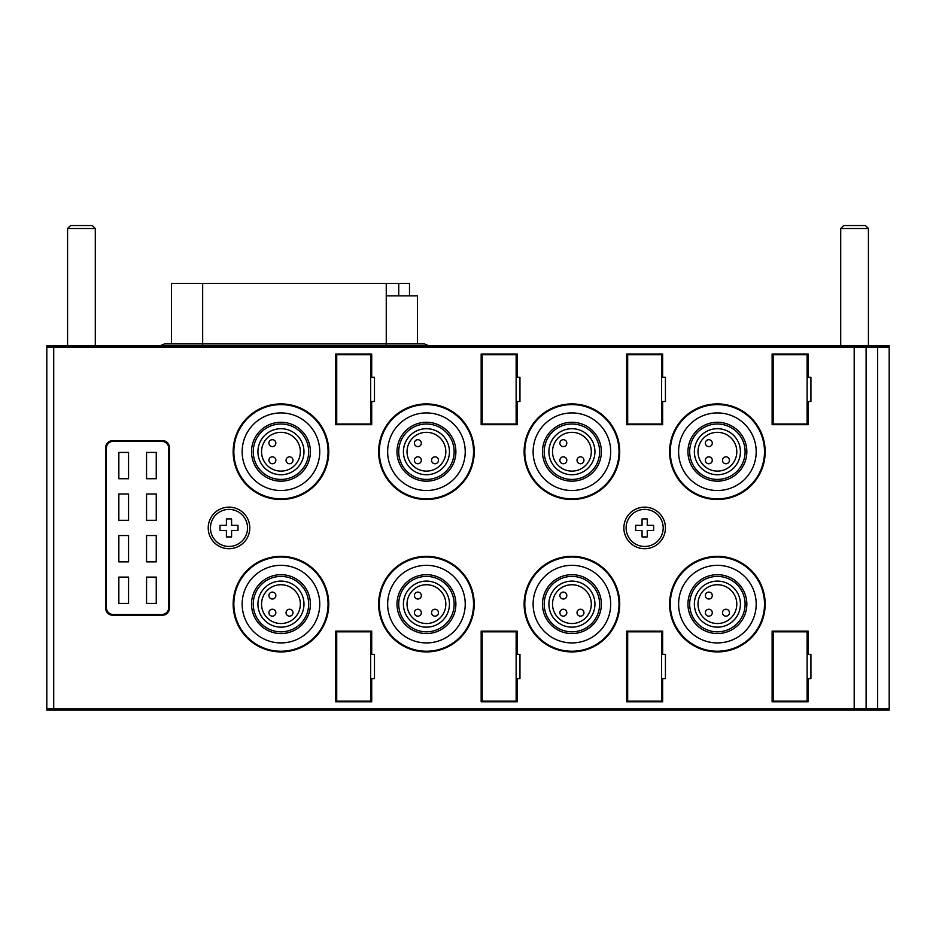 <?xml version="1.0" encoding="UTF-8"?>
<svg xmlns="http://www.w3.org/2000/svg" width="936" height="936" viewBox="0 0 936 936"><rect width="100%" height="100%" fill="white"/><g stroke="black" fill="none" stroke-linecap="round" stroke-linejoin="round"><path stroke-width="1.4" d="M843.687 225.529L865.437 225.529L868.421 228.513L840.703 228.513L843.687 225.529M840.703 345.723L840.703 228.513M868.421 345.723L868.421 228.513M834.128 710.12L874.996 710.12M70.563 225.529L92.313 225.529L95.296 228.513L67.579 228.513L70.563 225.529M67.579 345.723L67.579 228.513M95.296 345.723L95.296 228.513M61.004 710.12L101.872 710.12M644.658 518.918L642.061 518.918L642.061 525.33L635.649 525.33L635.649 530.525L642.061 530.525L642.061 536.925L647.256 536.925L647.256 530.525L653.656 530.525L653.656 525.33L647.256 525.33L647.256 518.918L644.658 518.918M626.125 527.927A18.533 18.533 0 0 1 644.658 509.395A18.533 18.533 0 0 1 663.191 527.927A18.533 18.533 0 0 1 644.658 546.46A18.533 18.533 0 0 1 626.125 527.927M228.992 518.918L226.395 518.918L226.395 525.33L219.995 525.33L219.995 530.525L226.395 530.525L226.395 536.925L231.59 536.925L231.59 530.525L238.001 530.525L238.001 525.33L231.59 525.33L231.59 518.918L228.992 518.918M210.46 527.927A18.533 18.533 0 0 1 228.992 509.395A18.533 18.533 0 0 1 247.525 527.927A18.533 18.533 0 0 1 228.992 546.46A18.533 18.533 0 0 1 210.46 527.927M53.726 347.116L46.8 347.116L46.8 345.723L889.2 345.723L889.2 347.116L53.726 347.116L53.726 708.739L46.8 708.739L46.8 347.116M626.64 701.813L662.665 701.813L662.665 678.6L665.438 678.6L665.438 654.358L662.665 654.358L662.665 631.145L626.64 631.145L626.64 701.813M772.118 701.813L808.142 701.813L808.142 678.6L810.915 678.6L810.915 654.358L808.142 654.358L808.142 631.145L772.118 631.145L772.118 701.813M335.685 424.698L371.709 424.698L371.709 401.497L374.482 401.497L374.482 377.243L371.709 377.243L371.709 354.042L335.685 354.042L335.685 424.698M481.162 424.698L517.187 424.698L517.187 401.497L519.96 401.497L519.96 377.243L517.187 377.243L517.187 354.042L481.162 354.042L481.162 424.698M626.64 424.698L662.665 424.698L662.665 401.497L665.438 401.497L665.438 377.243L662.665 377.243L662.665 354.042L626.64 354.042L626.64 424.698M772.118 424.698L808.142 424.698L808.142 401.497L810.915 401.497L810.915 377.243L808.142 377.243L808.142 354.042L772.118 354.042L772.118 424.698M481.162 701.813L517.187 701.813L517.187 678.6L519.96 678.6L519.96 654.358L517.187 654.358L517.187 631.145L481.162 631.145L481.162 701.813M335.685 701.813L371.709 701.813L371.709 678.6L374.482 678.6L374.482 654.358L371.709 654.358L371.709 631.145L335.685 631.145L335.685 701.813M105.686 608.283A6.926 6.926 0 0 0 112.612 615.209L162.49 615.209A6.926 6.926 0 0 0 169.416 608.283L169.416 447.56A6.926 6.926 0 0 0 162.49 440.634L112.612 440.634A6.926 6.926 0 0 0 105.686 447.56L105.686 608.283M644.658 507.136A20.779 20.779 0 0 1 665.438 527.927A20.779 20.779 0 0 1 644.658 548.707A20.779 20.779 0 0 1 623.867 527.927A20.779 20.779 0 0 1 644.658 507.136M228.992 507.136A20.779 20.779 0 0 1 249.783 527.927A20.779 20.779 0 0 1 228.992 548.707A20.779 20.779 0 0 1 208.213 527.927A20.779 20.779 0 0 1 228.992 507.136M571.919 556.323A47.806 47.806 0 0 1 619.714 604.13A47.806 47.806 0 0 1 571.919 651.924A47.806 47.806 0 0 1 524.113 604.13A47.806 47.806 0 0 1 571.919 556.323M717.397 556.323A47.806 47.806 0 0 1 765.192 604.13A47.806 47.806 0 0 1 717.397 651.924A47.806 47.806 0 0 1 669.591 604.13A47.806 47.806 0 0 1 717.397 556.323M280.952 403.919A47.806 47.806 0 0 1 328.758 451.725A47.806 47.806 0 0 1 280.952 499.52A47.806 47.806 0 0 1 233.158 451.725A47.806 47.806 0 0 1 280.952 403.919M426.43 403.919A47.806 47.806 0 0 1 474.236 451.725A47.806 47.806 0 0 1 426.43 499.52A47.806 47.806 0 0 1 378.635 451.725A47.806 47.806 0 0 1 426.43 403.919M571.919 403.919A47.806 47.806 0 0 1 619.714 451.725A47.806 47.806 0 0 1 571.919 499.52A47.806 47.806 0 0 1 524.113 451.725A47.806 47.806 0 0 1 571.919 403.919M717.397 403.919A47.806 47.806 0 0 1 765.192 451.725A47.806 47.806 0 0 1 717.397 499.52A47.806 47.806 0 0 1 669.591 451.725A47.806 47.806 0 0 1 717.397 403.919M426.43 556.323A47.806 47.806 0 0 1 474.236 604.13A47.806 47.806 0 0 1 426.43 651.924A47.806 47.806 0 0 1 378.635 604.13A47.806 47.806 0 0 1 426.43 556.323M280.952 556.323A47.806 47.806 0 0 1 328.758 604.13A47.806 47.806 0 0 1 280.952 651.924A47.806 47.806 0 0 1 233.158 604.13A47.806 47.806 0 0 1 280.952 556.323M46.8 708.739L46.8 710.12L889.2 710.12L889.2 708.739L53.726 708.739M854.182 708.739L854.182 347.116M866.104 708.739L866.104 347.116M877.652 708.739L877.652 347.116M889.2 708.739L889.2 347.116M398.748 295.846L398.748 283.374L386.252 283.374L386.252 295.846L417.433 295.846L417.433 343.886M398.748 283.374L409.488 283.374L409.488 295.846M386.252 283.374L171.499 283.374L171.499 343.886M280.952 557.025A47.104 47.104 0 0 1 328.056 604.13A47.104 47.104 0 0 1 280.952 651.234A47.104 47.104 0 0 1 233.848 604.13A47.104 47.104 0 0 1 280.952 557.025M280.952 565.332A38.797 38.797 0 0 1 319.749 604.13A38.797 38.797 0 0 1 280.952 642.927A38.797 38.797 0 0 1 242.155 604.13A38.797 38.797 0 0 1 280.952 565.332M280.952 574.681A29.437 29.437 0 0 1 310.401 604.13A29.437 29.437 0 0 1 280.952 633.567A29.437 29.437 0 0 1 251.515 604.13A29.437 29.437 0 0 1 280.952 574.681M280.952 576.412A27.706 27.706 0 0 1 308.669 604.13A27.706 27.706 0 0 1 280.952 631.835A27.706 27.706 0 0 1 253.246 604.13A27.706 27.706 0 0 1 280.952 576.412M280.952 627.155A23.026 23.026 0 0 1 257.926 604.13A23.026 23.026 0 0 1 280.952 581.104A23.026 23.026 0 0 1 303.978 604.13A23.026 23.026 0 0 1 280.952 627.155M280.952 623.528A19.399 19.399 0 0 0 300.351 604.13A19.399 19.399 0 0 0 280.952 584.731A19.399 19.399 0 0 0 261.553 604.13A19.399 19.399 0 0 0 280.952 623.528M272.376 616.169A3.463 3.463 0 0 0 275.851 612.706A3.463 3.463 0 0 0 272.376 609.242A3.463 3.463 0 0 0 268.913 612.706A3.463 3.463 0 0 0 272.376 616.169M272.376 599.017A3.463 3.463 0 0 0 275.851 595.553A3.463 3.463 0 0 0 272.376 592.09A3.463 3.463 0 0 0 268.913 595.553A3.463 3.463 0 0 0 272.376 599.017M289.528 616.169A3.463 3.463 0 0 0 292.991 612.706A3.463 3.463 0 0 0 289.528 609.242A3.463 3.463 0 0 0 286.065 612.706A3.463 3.463 0 0 0 289.528 616.169M426.43 557.025A47.104 47.104 0 0 1 473.546 604.13A47.104 47.104 0 0 1 426.43 651.234A47.104 47.104 0 0 1 379.326 604.13A47.104 47.104 0 0 1 426.43 557.025M426.43 565.332A38.797 38.797 0 0 1 465.227 604.13A38.797 38.797 0 0 1 426.43 642.927A38.797 38.797 0 0 1 387.644 604.13A38.797 38.797 0 0 1 426.43 565.332M426.43 574.681A29.437 29.437 0 0 1 455.879 604.13A29.437 29.437 0 0 1 426.43 633.567A29.437 29.437 0 0 1 396.993 604.13A29.437 29.437 0 0 1 426.43 574.681M426.43 576.412A27.706 27.706 0 0 1 454.147 604.13A27.706 27.706 0 0 1 426.43 631.835A27.706 27.706 0 0 1 398.724 604.13A27.706 27.706 0 0 1 426.43 576.412M426.43 627.155A23.026 23.026 0 0 1 403.416 604.13A23.026 23.026 0 0 1 426.43 581.104A23.026 23.026 0 0 1 449.455 604.13A23.026 23.026 0 0 1 426.43 627.155M426.43 623.528A19.399 19.399 0 0 0 445.828 604.13A19.399 19.399 0 0 0 426.43 584.731A19.399 19.399 0 0 0 407.031 604.13A19.399 19.399 0 0 0 426.43 623.528M417.865 616.169A3.463 3.463 0 0 0 421.329 612.706A3.463 3.463 0 0 0 417.865 609.242A3.463 3.463 0 0 0 414.402 612.706A3.463 3.463 0 0 0 417.865 616.169M417.865 599.017A3.463 3.463 0 0 0 421.329 595.553A3.463 3.463 0 0 0 417.865 592.09A3.463 3.463 0 0 0 414.402 595.553A3.463 3.463 0 0 0 417.865 599.017M435.006 616.169A3.463 3.463 0 0 0 438.469 612.706A3.463 3.463 0 0 0 435.006 609.242A3.463 3.463 0 0 0 431.543 612.706A3.463 3.463 0 0 0 435.006 616.169M717.397 404.609A47.104 47.104 0 0 1 764.501 451.725A47.104 47.104 0 0 1 717.397 498.829A47.104 47.104 0 0 1 670.281 451.725A47.104 47.104 0 0 1 717.397 404.609M717.397 412.928A38.797 38.797 0 0 1 756.194 451.725A38.797 38.797 0 0 1 717.397 490.511A38.797 38.797 0 0 1 678.6 451.725A38.797 38.797 0 0 1 717.397 412.928M717.397 422.276A29.437 29.437 0 0 1 746.834 451.725A29.437 29.437 0 0 1 717.397 481.162A29.437 29.437 0 0 1 687.948 451.725A29.437 29.437 0 0 1 717.397 422.276M717.397 424.008A27.706 27.706 0 0 1 745.103 451.725A27.706 27.706 0 0 1 717.397 479.431A27.706 27.706 0 0 1 689.68 451.725A27.706 27.706 0 0 1 717.397 424.008M717.397 474.739A23.026 23.026 0 0 1 694.372 451.725A23.026 23.026 0 0 1 717.397 428.7A23.026 23.026 0 0 1 740.423 451.725A23.026 23.026 0 0 1 717.397 474.739M717.397 471.112A19.399 19.399 0 0 0 736.796 451.725A19.399 19.399 0 0 0 717.397 432.327A19.399 19.399 0 0 0 697.999 451.725A19.399 19.399 0 0 0 717.397 471.112M708.821 463.753A3.463 3.463 0 0 0 712.284 460.29A3.463 3.463 0 0 0 708.821 456.826A3.463 3.463 0 0 0 705.358 460.29A3.463 3.463 0 0 0 708.821 463.753M708.821 446.612A3.463 3.463 0 0 0 712.284 443.149A3.463 3.463 0 0 0 708.821 439.686A3.463 3.463 0 0 0 705.358 443.149A3.463 3.463 0 0 0 708.821 446.612M725.962 463.753A3.463 3.463 0 0 0 729.437 460.29A3.463 3.463 0 0 0 725.962 456.826A3.463 3.463 0 0 0 722.498 460.29A3.463 3.463 0 0 0 725.962 463.753M571.919 404.609A47.104 47.104 0 0 1 619.024 451.725A47.104 47.104 0 0 1 571.919 498.829A47.104 47.104 0 0 1 524.803 451.725A47.104 47.104 0 0 1 571.919 404.609M571.919 412.928A38.797 38.797 0 0 1 610.705 451.725A38.797 38.797 0 0 1 571.919 490.511A38.797 38.797 0 0 1 533.122 451.725A38.797 38.797 0 0 1 571.919 412.928M571.919 422.276A29.437 29.437 0 0 1 601.357 451.725A29.437 29.437 0 0 1 571.919 481.162A29.437 29.437 0 0 1 542.47 451.725A29.437 29.437 0 0 1 571.919 422.276M571.919 424.008A27.706 27.706 0 0 1 599.625 451.725A27.706 27.706 0 0 1 571.919 479.431A27.706 27.706 0 0 1 544.202 451.725A27.706 27.706 0 0 1 571.919 424.008M571.919 474.739A23.026 23.026 0 0 1 548.894 451.725A23.026 23.026 0 0 1 571.919 428.7A23.026 23.026 0 0 1 594.933 451.725A23.026 23.026 0 0 1 571.919 474.739M571.919 471.112A19.399 19.399 0 0 0 591.306 451.725A19.399 19.399 0 0 0 571.919 432.327A19.399 19.399 0 0 0 552.521 451.725A19.399 19.399 0 0 0 571.919 471.112M563.343 463.753A3.463 3.463 0 0 0 566.806 460.29A3.463 3.463 0 0 0 563.343 456.826A3.463 3.463 0 0 0 559.88 460.29A3.463 3.463 0 0 0 563.343 463.753M563.343 446.612A3.463 3.463 0 0 0 566.806 443.149A3.463 3.463 0 0 0 563.343 439.686A3.463 3.463 0 0 0 559.88 443.149A3.463 3.463 0 0 0 563.343 446.612M580.484 463.753A3.463 3.463 0 0 0 583.947 460.29A3.463 3.463 0 0 0 580.484 456.826A3.463 3.463 0 0 0 577.021 460.29A3.463 3.463 0 0 0 580.484 463.753M426.43 404.609A47.104 47.104 0 0 1 473.546 451.725A47.104 47.104 0 0 1 426.43 498.829A47.104 47.104 0 0 1 379.326 451.725A47.104 47.104 0 0 1 426.43 404.609M426.43 412.928A38.797 38.797 0 0 1 465.227 451.725A38.797 38.797 0 0 1 426.43 490.511A38.797 38.797 0 0 1 387.644 451.725A38.797 38.797 0 0 1 426.43 412.928M426.43 422.276A29.437 29.437 0 0 1 455.879 451.725A29.437 29.437 0 0 1 426.43 481.162A29.437 29.437 0 0 1 396.993 451.725A29.437 29.437 0 0 1 426.43 422.276M426.43 424.008A27.706 27.706 0 0 1 454.147 451.725A27.706 27.706 0 0 1 426.43 479.431A27.706 27.706 0 0 1 398.724 451.725A27.706 27.706 0 0 1 426.43 424.008M426.43 474.739A23.026 23.026 0 0 1 403.416 451.725A23.026 23.026 0 0 1 426.43 428.7A23.026 23.026 0 0 1 449.455 451.725A23.026 23.026 0 0 1 426.43 474.739M426.43 471.112A19.399 19.399 0 0 0 445.828 451.725A19.399 19.399 0 0 0 426.43 432.327A19.399 19.399 0 0 0 407.031 451.725A19.399 19.399 0 0 0 426.43 471.112M417.865 463.753A3.463 3.463 0 0 0 421.329 460.29A3.463 3.463 0 0 0 417.865 456.826A3.463 3.463 0 0 0 414.402 460.29A3.463 3.463 0 0 0 417.865 463.753M417.865 446.612A3.463 3.463 0 0 0 421.329 443.149A3.463 3.463 0 0 0 417.865 439.686A3.463 3.463 0 0 0 414.402 443.149A3.463 3.463 0 0 0 417.865 446.612M435.006 463.753A3.463 3.463 0 0 0 438.469 460.29A3.463 3.463 0 0 0 435.006 456.826A3.463 3.463 0 0 0 431.543 460.29A3.463 3.463 0 0 0 435.006 463.753M280.952 404.609A47.104 47.104 0 0 1 328.056 451.725A47.104 47.104 0 0 1 280.952 498.829A47.104 47.104 0 0 1 233.848 451.725A47.104 47.104 0 0 1 280.952 404.609M280.952 412.928A38.797 38.797 0 0 1 319.749 451.725A38.797 38.797 0 0 1 280.952 490.511A38.797 38.797 0 0 1 242.155 451.725A38.797 38.797 0 0 1 280.952 412.928M280.952 422.276A29.437 29.437 0 0 1 310.401 451.725A29.437 29.437 0 0 1 280.952 481.162A29.437 29.437 0 0 1 251.515 451.725A29.437 29.437 0 0 1 280.952 422.276M280.952 424.008A27.706 27.706 0 0 1 308.669 451.725A27.706 27.706 0 0 1 280.952 479.431A27.706 27.706 0 0 1 253.246 451.725A27.706 27.706 0 0 1 280.952 424.008M280.952 474.739A23.026 23.026 0 0 1 257.926 451.725A23.026 23.026 0 0 1 280.952 428.7A23.026 23.026 0 0 1 303.978 451.725A23.026 23.026 0 0 1 280.952 474.739M280.952 471.112A19.399 19.399 0 0 0 300.351 451.725A19.399 19.399 0 0 0 280.952 432.327A19.399 19.399 0 0 0 261.553 451.725A19.399 19.399 0 0 0 280.952 471.112M272.376 463.753A3.463 3.463 0 0 0 275.851 460.29A3.463 3.463 0 0 0 272.376 456.826A3.463 3.463 0 0 0 268.913 460.29A3.463 3.463 0 0 0 272.376 463.753M272.376 446.612A3.463 3.463 0 0 0 275.851 443.149A3.463 3.463 0 0 0 272.376 439.686A3.463 3.463 0 0 0 268.913 443.149A3.463 3.463 0 0 0 272.376 446.612M289.528 463.753A3.463 3.463 0 0 0 292.991 460.29A3.463 3.463 0 0 0 289.528 456.826A3.463 3.463 0 0 0 286.065 460.29A3.463 3.463 0 0 0 289.528 463.753M717.397 557.025A47.104 47.104 0 0 1 764.501 604.13A47.104 47.104 0 0 1 717.397 651.234A47.104 47.104 0 0 1 670.281 604.13A47.104 47.104 0 0 1 717.397 557.025M717.397 565.332A38.797 38.797 0 0 1 756.194 604.13A38.797 38.797 0 0 1 717.397 642.927A38.797 38.797 0 0 1 678.6 604.13A38.797 38.797 0 0 1 717.397 565.332M717.397 574.681A29.437 29.437 0 0 1 746.834 604.13A29.437 29.437 0 0 1 717.397 633.567A29.437 29.437 0 0 1 687.948 604.13A29.437 29.437 0 0 1 717.397 574.681M717.397 576.412A27.706 27.706 0 0 1 745.103 604.13A27.706 27.706 0 0 1 717.397 631.835A27.706 27.706 0 0 1 689.68 604.13A27.706 27.706 0 0 1 717.397 576.412M717.397 627.155A23.026 23.026 0 0 1 694.372 604.13A23.026 23.026 0 0 1 717.397 581.104A23.026 23.026 0 0 1 740.423 604.13A23.026 23.026 0 0 1 717.397 627.155M717.397 623.528A19.399 19.399 0 0 0 736.796 604.13A19.399 19.399 0 0 0 717.397 584.731A19.399 19.399 0 0 0 697.999 604.13A19.399 19.399 0 0 0 717.397 623.528M708.821 616.169A3.463 3.463 0 0 0 712.284 612.706A3.463 3.463 0 0 0 708.821 609.242A3.463 3.463 0 0 0 705.358 612.706A3.463 3.463 0 0 0 708.821 616.169M708.821 599.017A3.463 3.463 0 0 0 712.284 595.553A3.463 3.463 0 0 0 708.821 592.09A3.463 3.463 0 0 0 705.358 595.553A3.463 3.463 0 0 0 708.821 599.017M725.962 616.169A3.463 3.463 0 0 0 729.437 612.706A3.463 3.463 0 0 0 725.962 609.242A3.463 3.463 0 0 0 722.498 612.706A3.463 3.463 0 0 0 725.962 616.169M571.919 557.025A47.104 47.104 0 0 1 619.024 604.13A47.104 47.104 0 0 1 571.919 651.234A47.104 47.104 0 0 1 524.803 604.13A47.104 47.104 0 0 1 571.919 557.025M571.919 565.332A38.797 38.797 0 0 1 610.705 604.13A38.797 38.797 0 0 1 571.919 642.927A38.797 38.797 0 0 1 533.122 604.13A38.797 38.797 0 0 1 571.919 565.332M571.919 574.681A29.437 29.437 0 0 1 601.357 604.13A29.437 29.437 0 0 1 571.919 633.567A29.437 29.437 0 0 1 542.47 604.13A29.437 29.437 0 0 1 571.919 574.681M571.919 576.412A27.706 27.706 0 0 1 599.625 604.13A27.706 27.706 0 0 1 571.919 631.835A27.706 27.706 0 0 1 544.202 604.13A27.706 27.706 0 0 1 571.919 576.412M571.919 627.155A23.026 23.026 0 0 1 548.894 604.13A23.026 23.026 0 0 1 571.919 581.104A23.026 23.026 0 0 1 594.933 604.13A23.026 23.026 0 0 1 571.919 627.155M571.919 623.528A19.399 19.399 0 0 0 591.306 604.13A19.399 19.399 0 0 0 571.919 584.731A19.399 19.399 0 0 0 552.521 604.13A19.399 19.399 0 0 0 571.919 623.528M563.343 616.169A3.463 3.463 0 0 0 566.806 612.706A3.463 3.463 0 0 0 563.343 609.242A3.463 3.463 0 0 0 559.88 612.706A3.463 3.463 0 0 0 563.343 616.169M563.343 599.017A3.463 3.463 0 0 0 566.806 595.553A3.463 3.463 0 0 0 563.343 592.09A3.463 3.463 0 0 0 559.88 595.553A3.463 3.463 0 0 0 563.343 599.017M580.484 616.169A3.463 3.463 0 0 0 583.947 612.706A3.463 3.463 0 0 0 580.484 609.242A3.463 3.463 0 0 0 577.021 612.706A3.463 3.463 0 0 0 580.484 616.169M226.395 525.33L219.995 525.33M238.001 525.33L231.59 525.33M219.995 530.525L226.395 530.525M231.59 530.525L238.001 530.525M642.061 525.33L635.649 525.33M653.656 525.33L647.256 525.33M635.649 530.525L642.061 530.525M647.256 530.525L653.656 530.525M106.376 607.593A6.926 6.926 0 0 0 113.303 614.519L161.799 614.519A6.926 6.926 0 0 0 168.726 607.593L168.726 448.25A6.926 6.926 0 0 0 161.799 441.324L113.303 441.324A6.926 6.926 0 0 0 106.376 448.25L106.376 607.593M128.548 452.416L118.849 452.416L118.849 478.741L128.548 478.741L128.548 452.416M128.548 493.974L118.849 493.974L118.849 520.299L128.548 520.299L128.548 493.974M128.548 535.544L118.849 535.544L118.849 561.869L128.548 561.869L128.548 535.544M128.548 577.114L118.849 577.114L118.849 603.439L128.548 603.439L128.548 577.114M156.254 452.416L146.554 452.416L146.554 478.741L156.254 478.741L156.254 452.416M156.254 493.974L146.554 493.974L146.554 520.299L156.254 520.299L156.254 493.974M156.254 535.544L146.554 535.544L146.554 561.869L156.254 561.869L156.254 535.544M156.254 577.114L146.554 577.114L146.554 603.439L156.254 603.439L156.254 577.114M336.726 631.835L336.726 701.111L370.668 701.111L370.668 631.835L336.726 631.835M482.204 631.835L482.204 701.111L516.145 701.111L516.145 631.835L482.204 631.835M773.159 354.732L773.159 424.008L807.113 424.008L807.113 354.732L773.159 354.732M627.682 354.732L627.682 424.008L661.623 424.008L661.623 354.732L627.682 354.732M482.204 354.732L482.204 424.008L516.145 424.008L516.145 354.732L482.204 354.732M336.726 354.732L336.726 424.008L370.668 424.008L370.668 354.732L336.726 354.732M773.159 631.835L773.159 701.111L807.113 701.111L807.113 631.835L773.159 631.835M627.682 631.835L627.682 701.111L661.623 701.111L661.623 631.835L627.682 631.835M202.667 345.723L202.667 343.886L164.572 343.886L160.22 345.723M386.252 345.723L386.252 343.886L424.359 343.886L428.7 345.723M386.252 295.846L386.252 343.886L202.667 343.886L202.667 283.374"/></g></svg>
